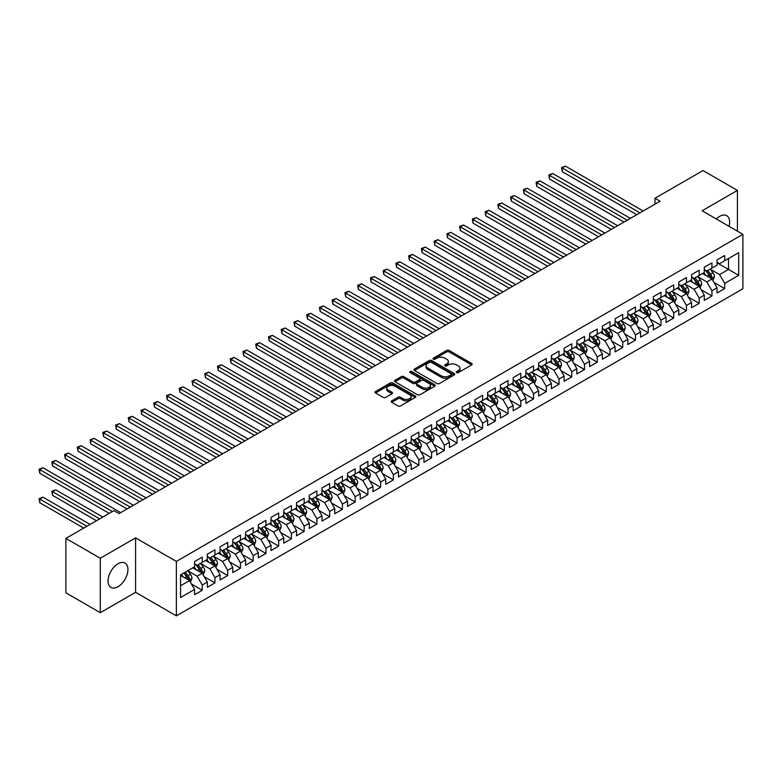 <?xml version="1.0" encoding="UTF-8"?>
<svg xmlns="http://www.w3.org/2000/svg" width="782" height="782" viewBox="0 0 782 782"><rect width="100%" height="100%" fill="white"/><g stroke="black" fill="none" stroke-linecap="round" stroke-linejoin="round"><path stroke-width="1.17" d="M456.61 372.584A1.241 0.714 0 0 0 458.36 372.584L471.654 364.911A1.769 1.017 0 0 0 472.172 364.187A1.769 1.017 0 0 0 471.654 363.464L449.132 350.463A1.769 1.017 0 0 0 446.63 350.463L433.345 358.136A1.241 0.714 0 0 0 432.984 358.645A1.241 0.714 0 0 0 433.345 359.153A1.241 0.714 0 0 0 435.095 359.153L436.815 358.156A5.66 3.265 0 0 1 444.821 358.156L446.698 359.241A5.66 3.265 0 0 1 448.36 361.548A5.66 3.265 0 0 1 446.698 363.865L444.978 364.852A1.241 0.714 0 0 0 444.616 365.36A1.241 0.714 0 0 0 444.978 365.868A1.241 0.714 0 0 0 446.727 365.868L448.448 364.871A5.66 3.265 0 0 1 456.453 364.871L458.33 365.956A5.66 3.265 0 0 1 459.982 368.263A5.66 3.265 0 0 1 458.33 370.58L456.61 371.567A1.241 0.714 0 0 0 456.248 372.076A1.241 0.714 0 0 0 456.61 372.584L456.61 371.567M118.004 586.715A14.056 8.113 120 0 0 127.183 574.33A14.056 8.113 120 0 0 125.032 563.069A14.056 8.113 120 0 0 118.004 563.763A14.056 8.113 120 0 0 108.815 576.148A14.056 8.113 120 0 0 110.976 587.419A14.056 8.113 120 0 0 118.004 586.715M729.059 226.33A14.056 8.113 120 0 0 726.732 215.676A14.056 8.113 120 0 0 719.704 216.37A14.056 8.113 120 0 0 716.341 218.989M391.723 400.873A1.769 1.017 0 0 0 391.205 401.596A1.769 1.017 0 0 0 391.723 402.31L398.038 405.966A1.769 1.017 0 0 0 400.54 405.966L415.301 397.442A1.769 1.017 0 0 0 415.819 396.718A1.769 1.017 0 0 0 415.301 395.995L392.789 382.994A1.769 1.017 0 0 0 390.286 382.994L375.526 391.518A1.769 1.017 0 0 0 375.008 392.241A1.769 1.017 0 0 0 375.526 392.965L383.16 397.364A1.769 1.017 0 0 0 385.663 397.364L391.978 393.717A1.769 1.017 0 0 0 392.496 393.004A1.769 1.017 0 0 0 391.978 392.281L388.195 390.091A4.731 2.727 0 0 1 386.807 388.165A4.731 2.727 0 0 1 389.729 385.634A4.731 2.727 0 0 1 394.881 386.23L409.709 394.783A4.731 2.727 0 0 1 411.088 396.718A4.731 2.727 0 0 1 408.175 399.24A4.731 2.727 0 0 1 403.013 398.654L400.54 397.227A1.769 1.017 0 0 0 398.038 397.227L391.723 400.873L391.723 402.31M100.291 558.25L100.291 612.687L135.589 592.306L135.589 537.869L100.291 558.25L65.884 538.387L113.928 510.646L119.02 513.588L660.076 201.218L654.974 198.276L654.974 204.161M135.589 537.869L176.361 561.408L742.9 234.326L742.9 288.763L176.361 615.854L176.361 561.408M737.416 231.159L737.416 190.407L702.128 210.778L742.9 234.326M737.416 190.407L703.018 170.544L654.974 198.276M436.942 383.503A1.769 1.017 0 0 0 439.445 383.503L454.205 374.979A1.769 1.017 0 0 0 454.723 374.255A1.769 1.017 0 0 0 454.205 373.542L431.684 360.541A1.769 1.017 0 0 0 429.191 360.541L414.431 369.065A1.769 1.017 0 0 0 413.913 369.778A1.769 1.017 0 0 0 414.431 370.502L436.942 383.503M410.609 372.848A1.241 0.714 0 0 1 411.86 373.024L434.733 386.22L419.993 394.734A1.769 1.017 0 0 1 417.49 394.734L394.978 381.733L394.978 380.287A1.769 1.017 0 0 0 394.46 381.01A1.769 1.017 0 0 0 394.978 381.733M394.978 380.287L401.293 376.641A1.769 1.017 0 0 1 403.795 376.641L412.925 381.919A1.769 1.017 0 0 0 415.428 381.919L419.621 379.495A1.769 1.017 0 0 0 420.139 378.771A1.769 1.017 0 0 0 419.621 378.048L410.11 372.564A1.241 0.714 0 0 1 409.748 372.056A1.241 0.714 0 0 1 410.511 371.401A1.241 0.714 0 0 1 411.86 371.548L434.753 384.764A1.769 1.017 0 0 1 435.271 385.487A1.769 1.017 0 0 1 434.753 386.21L434.753 384.764M717.035 262.791L728.501 269.419L728.501 258.529L738.697 252.645L724.679 260.738L724.679 255.509L717.035 259.927L717.035 265.147L711.933 268.089L711.933 262.869L704.289 267.278L704.289 272.507L699.196 275.45L699.196 270.23L691.552 274.638L691.552 279.858L686.449 282.81L686.449 277.581L678.805 281.999L678.805 287.219L673.703 290.161L673.703 284.941L666.059 289.35L666.059 294.579L660.966 297.522L660.966 292.292L653.322 296.71L653.322 301.93L648.219 304.872L648.219 299.653L640.575 304.071L640.575 309.291L635.483 312.233L635.483 307.013L627.838 311.422L627.838 316.651L622.736 319.594L622.736 314.364L615.092 318.782L615.092 324.002L609.999 326.944L609.999 321.725L602.345 326.133L602.345 331.363L597.253 334.305L597.253 329.085L589.608 333.494L589.608 338.714L584.506 341.666L584.506 336.436L576.862 340.854L576.862 346.074L571.769 349.016L571.769 343.797L564.125 348.205L564.125 353.435L559.022 356.377L559.022 351.147L551.378 355.566L551.378 360.785L546.286 363.728L546.286 358.508L538.632 362.926L538.632 368.146L533.539 371.088L533.539 365.868L525.895 370.277L525.895 375.507L520.792 378.449L520.792 373.219L513.148 377.638L513.148 382.857L508.056 385.8L508.056 380.58L500.412 384.988L500.412 390.218L495.309 393.16L495.309 387.94L487.665 392.349L487.665 397.569L482.572 400.511L482.572 395.291L474.918 399.71L474.918 404.929L469.826 407.872L469.826 402.652L462.182 407.06L462.182 412.29L457.079 415.232L457.079 410.003L449.435 414.421L449.435 419.641L444.342 422.583L444.342 417.363L436.698 421.781L436.698 427.001L431.596 429.944L431.596 424.724L423.952 429.132L423.952 434.362L418.859 437.304L418.859 432.075L411.205 436.493L411.205 441.713L406.112 444.655L406.112 439.435L398.468 443.844L398.468 449.073L393.366 452.016L393.366 446.786L385.722 451.204L385.722 456.424L380.629 459.366L380.629 454.147L372.985 458.565L372.985 463.785L367.882 466.727L367.882 461.507L360.238 465.916L360.238 471.145L355.145 474.088L355.145 468.858L347.501 473.276L347.501 478.496L342.399 481.438L342.399 476.218L334.755 480.637L334.755 485.857L329.662 488.799L329.662 483.579L322.008 487.988L322.008 493.217L316.915 496.159L316.915 490.93L309.271 495.348L309.271 500.568L304.169 503.51L304.169 498.29L296.525 502.699L296.525 507.929L291.432 510.871L291.432 505.641L283.788 510.059L283.788 515.279L278.685 518.222L278.685 513.002L271.041 517.42L271.041 522.64L265.948 525.582L265.948 520.362L258.295 524.771L258.295 530.001L253.202 532.943L253.202 527.713L245.558 532.131L245.558 537.351L240.455 540.294L240.455 535.074L232.811 539.492L232.811 544.712L227.718 547.654L227.718 542.434L220.074 546.843L220.074 552.072L214.972 555.015L214.972 549.785L207.328 554.203L207.328 559.423L202.235 562.366L202.235 557.146L194.581 561.554L194.581 566.784L180.564 574.878L180.564 597.536L194.581 589.442L189.488 580.615L180.564 575.464M738.697 252.645L738.697 275.303L724.679 283.397L719.577 274.57L710.339 269.233M713.907 282.4L724.679 288.617L724.679 283.397M724.679 288.617L717.035 293.035L717.035 287.805L711.933 290.748L706.84 281.921L697.603 276.593M701.171 289.76L711.933 295.977L711.933 290.748M711.933 295.977L704.289 300.386L704.289 295.166L699.196 298.108L694.093 289.281L684.856 283.944M688.424 297.111L699.196 303.328L699.196 298.108M699.196 303.328L691.552 307.746L691.552 302.526L686.449 305.469L681.357 296.632L672.119 291.305M675.687 304.472L686.449 310.689L686.449 305.469M686.449 310.689L678.805 315.107L678.805 309.877L673.703 312.82L668.61 303.993L659.373 298.656M662.941 311.832L673.703 318.049L673.703 312.82M673.703 318.049L666.059 322.458L666.059 317.238L660.966 320.18L655.863 311.353L646.626 306.016M650.194 319.183L660.966 325.4L660.966 320.18M660.966 325.4L653.322 329.818L653.322 324.589L648.219 327.541L643.127 318.704L633.889 313.377M637.457 326.544L648.219 332.761L648.219 327.541M648.219 332.761L640.575 337.169L640.575 331.949L635.483 334.892L630.38 326.065L621.143 320.728M624.71 333.904L635.483 340.121L635.483 334.892M635.483 340.121L627.838 344.53L627.838 339.31L622.736 342.252L617.643 333.425L608.406 328.088M611.974 341.255L622.736 347.472L622.736 342.252M622.736 347.472L615.092 351.89L615.092 346.661L609.999 349.603L604.897 340.776L595.659 335.449M599.227 348.616L609.999 354.833L609.999 349.603M609.999 354.833L602.345 359.241L602.345 354.021L597.253 356.963L592.16 348.137L582.913 342.799M586.48 355.966L597.253 362.183L597.253 356.963M597.253 362.183L589.608 366.602L589.608 361.382L584.506 364.324L579.413 355.487L570.176 350.16M573.744 363.327L584.506 369.544L584.506 364.324M584.506 369.544L576.862 373.962L576.862 368.733L571.769 371.675L566.667 362.848L557.429 357.511M560.997 370.688L571.769 376.904L571.769 371.675M571.769 376.904L564.125 381.313L564.125 376.093L559.022 379.035L553.93 370.209L544.692 364.871M548.26 378.038L559.022 384.255L559.022 379.035M559.022 384.255L551.378 388.674L551.378 383.444L546.286 386.386L541.183 377.559L531.946 372.232M535.514 385.399L546.286 391.616L546.286 386.386M546.286 391.616L538.632 396.024L538.632 390.805L533.539 393.747L528.446 384.92L519.199 379.583M522.767 392.76L533.539 398.967L533.539 393.747M533.539 398.967L525.895 403.385L525.895 398.165L520.792 401.107L515.7 392.281L506.462 386.943M510.03 400.11L520.792 406.327L520.792 401.107M520.792 406.327L513.148 410.745L513.148 405.516L508.056 408.458L502.953 399.631L493.716 394.304M497.284 407.471L508.056 413.688L508.056 408.458M508.056 413.688L500.412 418.096L500.412 412.876L495.309 415.819L490.216 406.992L480.979 401.655M484.547 414.822L495.309 421.039L495.309 415.819M495.309 421.039L487.665 425.457L487.665 420.237L482.572 423.179L477.47 414.343L468.232 409.015M471.8 422.182L482.572 428.399L482.572 423.179M482.572 428.399L474.918 432.817L474.918 427.588L469.826 430.53L464.733 421.703L455.486 416.366M459.054 429.543L469.826 435.76L469.826 430.53M469.826 435.76L462.182 440.168L462.182 434.948L457.079 437.891L451.986 429.064L442.749 423.727M446.317 436.894L457.079 443.111L457.079 437.891M457.079 443.111L449.435 447.529L449.435 442.299L444.342 445.241L439.24 436.415L430.002 431.087M433.57 444.254L444.342 450.471L444.342 445.241M444.342 450.471L436.698 454.88L436.698 449.66L431.596 452.602L426.503 443.775L417.265 438.438M420.833 451.605L431.596 457.822L431.596 452.602M431.596 457.822L423.952 462.24L423.952 457.02L418.859 459.963L413.756 451.136L404.519 445.799M408.087 458.966L418.859 465.182L418.859 459.963M418.859 465.182L411.205 469.601L411.205 464.371L406.112 467.313L401.019 458.487L391.782 453.159M395.35 466.326L406.112 472.543L406.112 467.313M406.112 472.543L398.468 476.952L398.468 471.732L393.366 474.674L388.273 465.847L379.035 460.51M382.603 473.677L393.366 479.894L393.366 474.674M393.366 479.894L385.722 484.312L385.722 479.092L380.629 482.035L375.526 473.198L366.289 467.871M369.857 481.038L380.629 487.254L380.629 482.035M380.629 487.254L372.985 491.673L372.985 486.443L367.882 489.385L362.789 480.559L353.552 475.221M357.12 488.398L367.882 494.615L367.882 489.385M367.882 494.615L360.238 499.024L360.238 493.804L355.145 496.746L350.043 487.919L340.805 482.582M344.373 495.749L355.145 501.966L355.145 496.746M355.145 501.966L347.501 506.384L347.501 501.154L342.399 504.097L337.306 495.27L328.069 489.943M331.636 503.109L342.399 509.326L342.399 504.097M342.399 509.326L334.755 513.735L334.755 508.515L329.662 511.457L324.559 502.631L315.322 497.293M318.89 510.46L329.662 516.677L329.662 511.457M329.662 516.677L322.008 521.095L322.008 515.876L316.915 518.818L311.813 509.991L302.575 504.654M306.143 517.821L316.915 524.038L316.915 518.818M316.915 524.038L309.271 528.456L309.271 523.226L304.169 526.169L299.076 517.342L289.839 512.005M293.406 525.181L304.169 531.398L304.169 526.169M304.169 531.398L296.525 535.807L296.525 530.587L291.432 533.529L286.329 524.702L277.092 519.365M280.66 532.532L291.432 538.749L291.432 533.529M291.432 538.749L283.788 543.167L283.788 537.948L278.685 540.89L273.592 532.053L264.355 526.726M267.923 539.893L278.685 546.11L278.685 540.89M278.685 546.11L271.041 550.518L271.041 545.298L265.948 548.241L260.846 539.414L251.608 534.077M255.176 547.253L265.948 553.47L265.948 548.241M265.948 553.47L258.295 557.879L258.295 552.659L253.202 555.601L248.109 546.774L238.862 541.437M242.43 554.604L253.202 560.821L253.202 555.601M253.202 560.821L245.558 565.239L245.558 560.01L240.455 562.952L235.362 554.125L226.125 548.798M229.693 561.965L240.455 568.182L240.455 562.952M240.455 568.182L232.811 572.59L232.811 567.37L227.718 570.313L222.616 561.486L213.378 556.149M216.946 569.316L227.718 575.532L227.718 570.313M227.718 575.532L220.074 579.951L220.074 574.731L214.972 577.673L209.879 568.846L200.642 563.509M204.21 576.676L214.972 582.893L214.972 577.673M214.972 582.893L207.328 587.311L207.328 582.082L202.235 585.024L197.132 576.197L187.895 570.86M191.463 584.037L202.235 590.254L202.235 585.024M202.235 590.254L194.581 594.662L194.581 589.442M194.581 563.842L197.132 565.308L202.235 562.366M180.564 585.767L189.488 580.615M207.328 556.481L209.879 557.957L214.972 555.015M197.132 576.197L202.235 573.255L192.802 567.81M207.328 582.082L202.235 573.255M220.074 549.12L222.616 550.596L227.718 547.654M209.879 568.846L214.972 565.894L205.539 560.459M220.074 574.731L214.972 565.894M232.811 541.77L235.362 543.236L240.455 540.294M222.616 561.486L227.718 558.543L218.286 553.099M232.811 567.37L227.718 558.543M245.558 534.409L248.109 535.885L253.202 532.943M235.362 554.125L240.455 551.183L231.032 545.738M245.558 560.01L240.455 551.183M258.295 527.058L260.846 528.524L265.948 525.582M248.109 546.774L253.202 543.832L243.769 538.387M258.295 552.659L253.202 543.832M271.041 519.698L273.592 521.174L278.685 518.222M260.846 539.414L265.948 536.472L256.516 531.027M271.041 545.298L265.948 536.472M283.788 512.337L286.329 513.813L291.432 510.871M273.592 532.053L278.685 529.111L269.252 523.666M283.788 537.948L278.685 529.111M296.525 504.986L299.076 506.453L304.169 503.51M286.329 524.702L291.432 521.76L281.999 516.316M296.525 530.587L291.432 521.76M309.271 497.626L311.813 499.102L316.915 496.159M299.076 517.342L304.169 514.4L294.746 508.955M309.271 523.226L304.169 514.4M322.008 490.265L324.559 491.741L329.662 488.799M311.813 509.991L316.915 507.039L307.482 501.604M322.008 515.876L316.915 507.039M334.755 482.914L337.306 484.381L342.399 481.438M324.559 502.631L329.662 499.688L320.229 494.244M334.755 508.515L329.662 499.688M347.501 475.554L350.043 477.03L355.145 474.088M337.306 495.27L342.399 492.328L332.966 486.883M347.501 501.154L342.399 492.328M360.238 468.203L362.789 469.669L367.882 466.727M350.043 487.919L355.145 484.977L345.712 479.532M360.238 493.804L355.145 484.977M372.985 460.842L375.526 462.318L380.629 459.366M362.789 480.559L367.882 477.616L358.459 472.172M372.985 486.443L367.882 477.616M385.722 453.482L388.273 454.958L393.366 452.016M375.526 473.198L380.629 470.256L371.196 464.811M385.722 479.092L380.629 470.256M398.468 446.131L401.019 447.597L406.112 444.655M388.273 465.847L393.366 462.905L383.942 457.46M398.468 471.732L393.366 462.905M411.205 438.77L413.756 440.246L418.859 437.304M401.019 458.487L406.112 455.544L396.679 450.1M411.205 464.371L406.112 455.544M423.952 431.42L426.503 432.886L431.596 429.944M413.756 451.136L418.859 448.194L409.426 442.749M423.952 457.02L418.859 448.194M436.698 424.059L439.24 425.525L444.342 422.583M426.503 443.775L431.596 440.833L422.172 435.388M436.698 449.66L431.596 440.833M449.435 416.698L451.986 418.175L457.079 415.232M439.24 436.415L444.342 433.472L434.909 428.028M449.435 442.299L444.342 433.472M462.182 409.348L464.733 410.814L469.826 407.872M451.986 429.064L457.079 426.122L447.656 420.677M462.182 434.948L457.079 426.122M474.918 401.987L477.47 403.463L482.572 400.511M464.733 421.703L469.826 418.761L460.393 413.316M474.918 427.588L469.826 418.761M487.665 394.627L490.216 396.103L495.309 393.16M477.47 414.343L482.572 411.4L473.139 405.956M487.665 420.237L482.572 411.4M500.412 387.276L502.953 388.742L508.056 385.8M490.216 406.992L495.309 404.05L485.886 398.605M500.412 412.876L495.309 404.05M513.148 379.915L515.7 381.391L520.792 378.449M502.953 399.631L508.056 396.689L498.623 391.244M513.148 405.516L508.056 396.689M525.895 372.564L528.446 374.031L533.539 371.088M515.7 392.281L520.792 389.338L511.369 383.894M525.895 398.165L520.792 389.338M538.632 365.204L541.183 366.67L546.286 363.728M528.446 384.92L533.539 381.978L524.106 376.533M538.632 390.805L533.539 381.978M551.378 357.843L553.93 359.319L559.022 356.377M541.183 377.559L546.286 374.617L536.853 369.172M551.378 383.444L546.286 374.617M564.125 350.492L566.667 351.959L571.769 349.016M553.93 370.209L559.022 367.266L549.59 361.822M564.125 376.093L559.022 367.266M576.862 343.132L579.413 344.608L584.506 341.666M566.667 362.848L571.769 359.906L562.336 354.461M576.862 368.733L571.769 359.906M589.608 335.771L592.16 337.247L597.253 334.305M579.413 355.487L584.506 352.545L575.083 347.1M589.608 361.382L584.506 352.545M602.345 328.42L604.897 329.887L609.999 326.944M592.16 348.137L597.253 345.194L587.82 339.75M602.345 354.021L597.253 345.194M615.092 321.06L617.643 322.536L622.736 319.594M604.897 340.776L609.999 337.834L600.566 332.389M615.092 346.661L609.999 337.834M627.838 313.709L630.38 315.175L635.483 312.233M617.643 333.425L622.736 330.483L613.303 325.038M627.838 339.31L622.736 330.483M640.575 306.349L643.127 307.815L648.219 304.872M630.38 326.065L635.483 323.122L626.05 317.678M640.575 331.949L635.483 323.122M653.322 298.988L655.863 300.464L660.966 297.522M643.127 318.704L648.219 315.762L638.796 310.317M653.322 324.589L648.219 315.762M666.059 291.637L668.61 293.103L673.703 290.161M655.863 311.353L660.966 308.411L651.533 302.966M666.059 317.238L660.966 308.411M678.805 284.277L681.357 285.753L686.449 282.81M668.61 303.993L673.703 301.05L664.28 295.606M678.805 309.877L673.703 301.05M691.552 276.916L694.093 278.392L699.196 275.45M681.357 296.632L686.449 293.69L677.017 288.245M691.552 302.526L686.449 293.69M704.289 269.565L706.84 271.031L711.933 268.089M694.093 289.281L699.196 286.339L689.763 280.894M704.289 295.166L699.196 286.339M717.035 262.205L719.577 263.681L724.679 260.738M706.84 281.921L711.933 278.978L702.51 273.534M717.035 287.805L711.933 278.978M65.884 538.387L65.884 592.824L100.291 612.687M135.589 592.306L176.361 615.854M719.577 274.57L728.501 269.419L738.697 275.303M457.108 372.76L458.33 372.046A5.66 3.265 0 0 0 459.982 369.739L459.982 368.263M448.36 361.548L448.36 363.024A5.66 3.265 0 0 1 446.698 365.331L445.476 366.044M471.654 363.464L471.654 364.911L449.132 351.939A1.769 1.017 0 0 0 446.63 351.939L433.844 359.319M454.176 374.998L431.684 362.007A1.769 1.017 0 0 0 429.191 362.007L414.45 370.521M451.077 374.764A1.241 0.714 0 0 0 451.439 374.255A1.241 0.714 0 0 0 451.077 373.757L431.312 362.349A1.241 0.714 0 0 0 429.562 362.349L427.744 363.395A5.66 3.265 0 0 0 426.092 365.702A5.66 3.265 0 0 0 427.744 368.009L441.253 375.81A5.66 3.265 0 0 0 449.259 375.81L451.077 374.764L451.077 376.24A1.241 0.714 0 0 0 451.439 375.731L451.439 374.255M426.092 365.702L426.092 367.178A5.66 3.265 0 0 0 427.744 369.485L427.744 368.009M451.077 376.24L449.259 377.286A5.66 3.265 0 0 1 441.253 377.286L427.744 369.485M394.998 381.743L401.293 378.117L401.293 376.641M420.139 378.771L420.139 380.248A1.769 1.017 0 0 1 419.621 380.971L415.428 383.385A1.769 1.017 0 0 1 412.925 383.385L403.795 378.117A1.769 1.017 0 0 0 401.293 378.117M422.397 387.383A4.731 2.727 0 0 0 427.558 387.98A4.731 2.727 0 0 0 430.481 385.458A4.731 2.727 0 0 0 429.093 383.522L423.873 380.502A1.769 1.017 0 0 0 421.371 380.502L417.177 382.926A1.769 1.017 0 0 0 416.659 383.649A1.769 1.017 0 0 0 417.177 384.373L422.397 387.383L422.397 388.859A4.731 2.727 0 0 0 427.558 389.446A4.731 2.727 0 0 0 430.481 386.924L430.481 385.458M416.659 383.649L416.659 385.115A1.769 1.017 0 0 0 417.177 385.839L417.177 384.373M422.397 388.859L417.177 385.839M411.088 396.718L411.088 398.185A4.731 2.727 0 0 1 408.175 400.716A4.731 2.727 0 0 1 403.013 400.12L400.54 398.693A1.769 1.017 0 0 0 398.038 398.693L391.753 402.329M386.807 388.165L386.807 389.632A4.731 2.727 0 0 0 388.195 391.567L388.195 390.091M391.948 393.737L388.195 391.567M415.301 395.995L415.301 397.442L392.789 384.47A1.769 1.017 0 0 0 390.286 384.47L375.555 392.975M712.881 280.611L714.455 276.76A4.78 2.757 -120 0 0 712.93 272.693L710.222 269.076M705.911 275.508L703.859 272.762M562.248 201.091L611.27 229.4M705.423 270.22L708.981 274.971A4.78 2.757 60 0 1 710.349 277.845L711.884 276.965A4.78 2.757 -120 0 0 710.515 274.091L707.808 270.474M706.263 270.699L709.606 275.166A2.434 1.408 60 0 1 710.046 275.899L711.884 276.965M639.94 212.841L562.248 167.983L565.435 166.146L643.127 211.003M636.753 214.679L562.248 171.669L562.248 167.983L561.544 167.583L565.435 166.146M562.248 171.669L561.544 167.583M700.134 287.972L701.718 284.12A4.78 2.757 -120 0 0 700.193 280.044L697.485 276.437M693.175 282.859L691.112 280.112M549.502 208.452L598.523 236.75L524.018 193.74L524.018 190.055L527.205 188.218L604.897 233.075M692.676 277.571L696.244 282.331A4.78 2.757 60 0 1 697.612 285.205L699.137 284.316A4.78 2.757 -120 0 0 697.769 281.442L695.061 277.835M693.517 278.06L696.86 282.517A2.434 1.408 60 0 1 697.3 283.26L699.137 284.316M687.398 295.332L688.971 291.471A4.78 2.757 -120 0 0 687.446 287.405L684.739 283.788M680.428 290.22L678.375 287.473M536.765 215.803L585.786 244.111L511.281 201.091L511.281 197.416L514.468 195.578L592.15 240.426M679.939 284.931L683.497 289.682A4.78 2.757 60 0 1 684.866 292.556L686.391 291.676A4.78 2.757 -120 0 0 685.032 288.802L682.324 285.186M680.78 285.41L684.123 289.878A2.434 1.408 60 0 1 684.563 290.621L686.391 291.676M627.193 220.201L549.502 175.344L552.688 173.506L630.38 218.364M624.007 222.039L549.502 179.019L549.502 175.344L548.808 174.943L552.688 173.506M549.502 179.019L548.808 174.943M614.457 227.552L536.765 182.705L539.951 180.857L617.643 225.715M611.27 229.39L536.765 186.38L536.765 182.705L536.061 182.294L539.951 180.857M536.765 186.38L536.061 182.294M674.651 302.683L676.235 298.832A4.78 2.757 -120 0 0 674.71 294.765L672.002 291.148M667.681 297.571L665.629 294.824M524.018 223.163L573.04 251.462L498.535 208.452L498.535 204.767L501.721 202.929L579.413 247.786M667.193 292.282L670.761 297.043A4.78 2.757 60 0 1 672.119 299.917L673.654 299.037A4.78 2.757 -120 0 0 672.285 296.163L669.578 292.546M668.033 292.771L671.376 297.238A2.434 1.408 60 0 1 671.816 297.971L673.654 299.037M661.904 310.043L663.488 306.182A4.78 2.757 -120 0 0 661.963 302.116L659.255 298.509M654.945 304.931L652.882 302.184M511.281 230.524L560.293 258.822L485.788 215.803L485.788 212.127L488.975 210.29L566.667 255.147M654.446 299.643L658.014 304.403A4.78 2.757 60 0 1 659.382 307.277L660.907 306.388A4.78 2.757 -120 0 0 659.539 303.514L656.831 299.907M655.287 300.132L658.63 304.589A2.434 1.408 60 0 1 659.079 305.332L660.907 306.388M601.71 234.913L523.324 189.655L527.205 188.218M524.018 193.74L523.324 189.655M588.973 242.273L510.578 197.005L514.468 195.578M511.281 201.091L510.578 197.005M649.168 317.394L650.741 313.543A4.78 2.757 -120 0 0 649.216 309.477L646.519 305.86M642.198 312.292L640.145 309.545M498.535 237.875L547.556 266.183L473.051 223.163L473.051 219.488L476.238 217.65L553.93 262.498M641.709 307.003L645.267 311.754A4.78 2.757 60 0 1 646.636 314.628L648.17 313.748A4.78 2.757 -120 0 0 646.802 310.874L644.094 307.258M642.55 307.482L645.893 311.95A2.434 1.408 60 0 1 646.333 312.692L648.17 313.748M576.226 249.624L497.831 204.366L501.721 202.929M498.535 208.452L497.831 204.366M636.421 324.755L638.004 320.903A4.78 2.757 -120 0 0 636.48 316.837L633.772 313.22M629.461 319.642L627.399 316.896M485.788 245.235L534.81 273.534L460.305 230.524L460.305 226.839L463.491 225.001L541.183 269.858M628.963 314.354L632.53 319.115A4.78 2.757 60 0 1 633.899 321.988L635.424 321.099A4.78 2.757 -120 0 0 634.055 318.235L631.348 314.618M629.803 314.843L633.146 319.31A2.434 1.408 60 0 1 633.586 320.043L635.424 321.099M563.48 256.985L485.094 211.727L488.975 210.29M485.788 215.803L485.094 211.727M623.684 332.115L625.258 328.254A4.78 2.757 -120 0 0 623.733 324.188L621.025 320.581M616.715 327.003L614.662 324.256M473.051 252.596L522.073 280.894L447.568 237.875L447.568 234.199L450.755 232.362L528.446 277.219M616.226 321.715L619.784 326.475A4.78 2.757 60 0 1 621.152 329.339L622.677 328.46A4.78 2.757 -120 0 0 621.319 325.586L618.611 321.979M617.066 322.204L620.409 326.661A2.434 1.408 60 0 1 620.849 327.404L622.677 328.46M610.938 339.466L612.521 335.615A4.78 2.757 -120 0 0 610.996 331.548L608.288 327.932M603.968 334.354L601.915 331.607M460.305 259.947L509.326 288.245L434.821 245.235L434.821 241.56L438.008 239.712L515.7 284.57M603.479 329.075L607.047 333.826A4.78 2.757 60 0 1 608.406 336.7L609.94 335.82A4.78 2.757 -120 0 0 608.572 332.946L605.864 329.33M604.32 329.554L607.663 334.022A2.434 1.408 60 0 1 608.103 334.755L609.94 335.82M598.191 346.827L599.774 342.966A4.78 2.757 -120 0 0 598.25 338.899L595.542 335.292M591.231 341.714L589.169 338.968M447.568 267.307L496.59 295.606L422.075 252.596L422.075 248.911L425.261 247.073L502.953 291.93M590.733 336.426L594.3 341.187A4.78 2.757 60 0 1 595.669 344.06L597.194 343.171A4.78 2.757 -120 0 0 595.825 340.297L593.118 336.69M591.573 336.915L594.916 341.372A2.434 1.408 60 0 1 595.366 342.115L597.194 343.171M585.454 354.187L587.028 350.326A4.78 2.757 -120 0 0 585.513 346.26L582.805 342.643M578.485 349.075L576.432 346.328M434.821 274.658L483.843 302.966L409.338 259.947L409.338 256.271L412.525 254.433L490.216 299.281M577.996 343.787L581.554 348.537A4.78 2.757 60 0 1 582.922 351.411L584.457 350.532A4.78 2.757 -120 0 0 583.089 347.658L580.381 344.041M578.836 344.266L582.179 348.733A2.434 1.408 60 0 1 582.619 349.476L584.457 350.532M572.707 361.538L574.291 357.687A4.78 2.757 -120 0 0 572.766 353.62L570.058 350.004M565.748 356.426L563.685 353.679M422.075 282.019L471.096 310.317L396.591 267.307L396.591 263.622L399.778 261.784L477.47 306.642M565.249 351.138L568.817 355.898A4.78 2.757 60 0 1 570.186 358.772L571.71 357.892A4.78 2.757 -120 0 0 570.342 355.018L567.634 351.401M566.09 351.626L569.433 356.093A2.434 1.408 60 0 1 569.873 356.827L571.71 357.892M559.971 368.899L561.544 365.038A4.78 2.757 -120 0 0 560.02 360.971L557.312 357.364M553.001 363.786L550.948 361.04M409.338 289.379L458.36 317.678L383.854 274.658L383.854 270.983L387.041 269.145L464.733 314.002M552.512 358.498L556.07 363.259A4.78 2.757 60 0 1 557.439 366.123L558.964 365.243A4.78 2.757 -120 0 0 557.605 362.369L554.897 358.762M553.353 358.987L556.696 363.444A2.434 1.408 60 0 1 557.136 364.187L558.964 365.243M547.224 376.25L548.808 372.398A4.78 2.757 -120 0 0 547.283 368.332L544.575 364.715M540.264 371.147L538.202 368.4M396.591 296.73L445.613 325.038L371.108 282.019L371.108 278.343L374.295 276.505L451.986 321.353M539.766 365.859L543.334 370.609A4.78 2.757 60 0 1 544.692 373.483L546.227 372.603A4.78 2.757 -120 0 0 544.859 369.73L542.151 366.113M540.606 366.338L543.949 370.805A2.434 1.408 60 0 1 544.389 371.548L546.227 372.603M534.477 383.61L536.061 379.759A4.78 2.757 -120 0 0 534.536 375.692L531.828 372.076M527.518 378.498L525.455 375.751M383.854 304.09L432.876 332.389L358.371 289.379L358.371 285.694L361.548 283.856L439.24 328.714M527.029 373.21L530.587 377.97A4.78 2.757 60 0 1 531.956 380.844L533.48 379.954A4.78 2.757 -120 0 0 532.112 377.09L529.414 373.473M527.86 373.698L531.203 378.165A2.434 1.408 60 0 1 531.652 378.899L533.48 379.954M521.741 390.971L523.314 387.11A4.78 2.757 -120 0 0 521.799 383.043L519.092 379.436M514.771 385.858L512.718 383.112M371.108 311.451L420.13 339.75L345.624 296.73L345.624 293.055L348.811 291.217L426.503 336.074M514.282 380.57L517.84 385.331A4.78 2.757 60 0 1 519.209 388.195L520.744 387.315A4.78 2.757 -120 0 0 519.375 384.441L516.667 380.834M515.123 381.059L518.466 385.516A2.434 1.408 60 0 1 518.906 386.259L520.744 387.315M508.994 398.321L510.578 394.47A4.78 2.757 -120 0 0 509.053 390.404L506.345 386.787M502.034 393.209L499.972 390.462M358.371 318.802L407.383 347.1L332.878 304.09L332.878 300.415L336.065 298.568L413.756 343.425M501.536 387.931L505.104 392.681A4.78 2.757 60 0 1 506.472 395.555L507.997 394.675A4.78 2.757 -120 0 0 506.628 391.802L503.921 388.185M502.376 388.41L505.719 392.877A2.434 1.408 60 0 1 506.169 393.61L507.997 394.675M496.257 405.682L497.831 401.821A4.78 2.757 -120 0 0 496.306 397.755L493.598 394.148M489.288 400.57L487.235 397.823M345.624 326.162L394.646 354.461L320.141 311.441L320.141 307.766L323.328 305.928L401.019 350.786M488.799 395.281L492.357 400.042A4.78 2.757 60 0 1 493.725 402.916L495.26 402.026A4.78 2.757 -120 0 0 493.892 399.152L491.184 395.545M489.64 395.77L492.983 400.228A2.434 1.408 60 0 1 493.422 400.971L495.26 402.026M483.511 413.033L485.094 409.182A4.78 2.757 -120 0 0 483.569 405.115L480.862 401.498M476.551 407.93L474.488 405.184M332.878 333.513L381.899 361.822L307.394 318.802L307.394 315.126L310.581 313.289L388.273 358.136M476.052 402.642L479.62 407.393A4.78 2.757 60 0 1 480.979 410.267L482.514 409.387A4.78 2.757 -120 0 0 481.145 406.513L478.437 402.896M476.893 403.121L480.236 407.588A2.434 1.408 60 0 1 480.676 408.331L482.514 409.387M470.764 420.393L472.348 416.542A4.78 2.757 -120 0 0 470.823 412.476L468.115 408.859M463.804 415.281L461.742 412.534M320.141 340.874L369.163 369.172L294.658 326.162L294.658 322.477L297.834 320.64L375.526 365.497M463.315 409.993L466.874 414.753A4.78 2.757 60 0 1 468.242 417.627L469.767 416.747A4.78 2.757 -120 0 0 468.398 413.873L465.701 410.257M464.146 410.482L467.499 414.949A2.434 1.408 60 0 1 467.939 415.682L469.767 416.747M458.027 427.754L459.601 423.893A4.78 2.757 -120 0 0 458.086 419.826L455.378 416.22M451.058 422.642L449.005 419.895M307.394 348.234L356.416 376.533L281.911 333.513L281.911 329.838L285.098 328L362.789 372.858M450.569 417.353L454.127 422.114A4.78 2.757 60 0 1 455.495 424.978L457.03 424.098A4.78 2.757 -120 0 0 455.662 421.224L452.954 417.617M451.41 417.842L454.753 422.3A2.434 1.408 60 0 1 455.192 423.042L457.03 424.098M445.281 435.105L446.864 431.253A4.78 2.757 -120 0 0 445.339 427.187L442.632 423.57M438.321 430.002L436.258 427.255M294.658 355.585L343.669 383.894L269.164 340.874L269.164 337.198L272.351 335.361L350.043 380.208M437.822 424.714L441.39 429.465A4.78 2.757 60 0 1 442.759 432.338L444.284 431.459A4.78 2.757 -120 0 0 442.915 428.585L440.207 424.968M438.663 425.193L442.006 429.66A2.434 1.408 60 0 1 442.456 430.393L444.284 431.459M432.544 442.465L434.118 438.614A4.78 2.757 -120 0 0 432.593 434.548L429.885 430.931M425.574 437.353L423.521 434.606M281.911 362.946L330.933 391.244L256.428 348.234L256.428 344.549L259.614 342.712L337.306 387.569M425.085 432.065L428.644 436.825A4.78 2.757 60 0 1 430.012 439.699L431.547 438.81A4.78 2.757 -120 0 0 430.178 435.945L427.471 432.329M425.926 432.554L429.269 437.021A2.434 1.408 60 0 1 429.709 437.754L431.547 438.81M419.797 449.826L421.381 445.965A4.78 2.757 -120 0 0 419.856 441.898L417.148 438.291M412.837 444.714L410.775 441.967M269.164 370.306L318.186 398.605L243.681 355.585L243.681 351.91L246.868 350.072L324.559 394.92M412.339 439.425L415.907 444.176A4.78 2.757 60 0 1 417.275 447.05L418.8 446.17A4.78 2.757 -120 0 0 417.432 443.296L414.724 439.689M413.179 439.914L416.523 444.372A2.434 1.408 60 0 1 416.962 445.114L418.8 446.17M407.06 457.177L408.634 453.325A4.78 2.757 -120 0 0 407.109 449.259L404.402 445.642M400.091 452.064L398.028 449.318M256.428 377.657L305.449 405.956L230.944 362.946L230.944 359.27L234.121 357.423L311.813 402.28M399.602 446.786L403.16 451.537A4.78 2.757 60 0 1 404.529 454.41L406.053 453.531A4.78 2.757 -120 0 0 404.695 450.657L401.987 447.04M400.443 447.265L403.786 451.732A2.434 1.408 60 0 1 404.226 452.465L406.053 453.531M394.314 464.537L395.897 460.676A4.78 2.757 -120 0 0 394.372 456.61L391.665 453.003M387.344 459.425L385.291 456.678M243.681 385.018L292.703 413.316L218.198 370.297L218.198 366.621L221.384 364.783L299.076 409.641M386.855 454.137L390.423 458.897A4.78 2.757 60 0 1 391.782 461.771L393.317 460.881A4.78 2.757 -120 0 0 391.948 458.008L389.24 454.401M387.696 454.625L391.039 459.083A2.434 1.408 60 0 1 391.479 459.826L393.317 460.881M381.567 471.888L383.151 468.037A4.78 2.757 -120 0 0 381.626 463.97L378.918 460.354M374.607 466.786L372.545 464.039M230.944 392.368L279.956 420.677L205.451 377.657L205.451 373.982L208.638 372.144L286.329 416.992M374.109 461.497L377.677 466.248A4.78 2.757 60 0 1 379.045 469.122L380.57 468.242A4.78 2.757 -120 0 0 379.202 465.368L376.494 461.751M374.949 461.976L378.293 466.443A2.434 1.408 60 0 1 378.742 467.186L380.57 468.242M368.83 479.249L370.404 475.397A4.78 2.757 -120 0 0 368.879 471.331L366.181 467.714M361.861 474.136L359.808 471.39M218.198 399.729L267.219 428.028L192.714 385.018L192.714 381.333L195.901 379.495L273.592 424.352M361.372 468.848L364.93 473.609A4.78 2.757 60 0 1 366.299 476.482L367.833 475.603A4.78 2.757 -120 0 0 366.465 472.729L363.757 469.112M362.213 469.337L365.556 473.804A2.434 1.408 60 0 1 365.996 474.537L367.833 475.603M550.743 264.336L472.348 219.077L476.238 217.65M473.051 223.163L472.348 219.077M537.996 271.696L459.611 226.438L463.491 225.001M460.305 230.524L459.611 226.438M525.26 279.057L446.864 233.798L450.755 232.362M447.568 237.875L446.864 233.798M512.513 286.408L434.118 241.149L438.008 239.712M434.821 245.235L434.118 241.149M499.766 293.768L421.381 248.51L425.261 247.073M422.075 252.596L421.381 248.51M487.03 301.129L408.634 255.861L412.525 254.433M409.338 259.947L408.634 255.861M474.283 308.479L395.897 263.221L399.778 261.784M396.591 267.307L395.897 263.221M461.546 315.84L383.151 270.582L387.041 269.145M383.854 274.658L383.151 270.582M448.8 323.191L370.404 277.933L374.295 276.505M371.108 282.019L370.404 277.933M436.053 330.551L357.667 285.293L361.548 283.856M358.371 289.379L357.667 285.293M423.316 337.912L344.921 292.654L348.811 291.217M345.624 296.73L344.921 292.654M410.57 345.263L332.184 300.005L336.065 298.568M332.878 304.09L332.184 300.005M397.833 352.623L319.437 307.365L323.328 305.928M320.141 311.441L319.437 307.365M385.086 359.984L306.691 314.716L310.581 313.289M307.394 318.802L306.691 314.716M372.349 367.335L293.954 322.076L297.834 320.64M294.658 326.162L293.954 322.076M359.603 374.695L281.207 329.437L285.098 328M281.911 333.513L281.207 329.437M346.856 382.046L268.47 336.788L272.351 335.361M269.164 340.874L268.47 336.788M334.119 389.407L255.724 344.148L259.614 342.712M256.428 348.234L255.724 344.148M321.373 396.767L242.977 351.509L246.868 350.072M243.681 355.585L242.977 351.509M308.636 404.118L230.24 358.86L234.121 357.423M230.944 362.946L230.24 358.86M295.889 411.479L217.494 366.22L221.384 364.783M218.198 370.297L217.494 366.22M356.084 486.609L357.667 482.748A4.78 2.757 -120 0 0 356.142 478.682L353.435 475.075M349.124 481.497L347.061 478.75M205.451 407.09L254.473 435.388L179.968 392.368L179.968 388.693L183.154 386.855L260.846 431.713M348.625 476.209L352.193 480.969A4.78 2.757 60 0 1 353.562 483.833L355.087 482.953A4.78 2.757 -120 0 0 353.718 480.08L351.01 476.473M349.466 476.697L352.809 481.155A2.434 1.408 60 0 1 353.249 481.898L355.087 482.953M283.143 418.839L204.757 373.571L208.638 372.144M205.451 377.657L204.757 373.571M343.347 493.96L344.921 490.109A4.78 2.757 -120 0 0 343.396 486.042L340.688 482.426M336.377 488.858L334.325 486.111M192.714 414.44L241.736 442.749L167.231 399.729L167.231 396.054L170.417 394.206L248.109 439.064M335.889 483.569L339.447 488.32A4.78 2.757 60 0 1 340.815 491.194L342.34 490.314A4.78 2.757 -120 0 0 340.981 487.44L338.274 483.823M336.729 484.048L340.072 488.515A2.434 1.408 60 0 1 340.512 489.249L342.34 490.314M270.406 426.19L192.01 380.932L195.901 379.495M192.714 385.018L192.01 380.932M330.6 501.321L332.184 497.469A4.78 2.757 -120 0 0 330.659 493.403L327.951 489.786M323.631 496.208L321.578 493.462M179.968 421.801L228.989 450.1L154.484 407.09L154.484 403.404L157.671 401.567L235.362 446.424M323.142 490.92L326.71 495.68A4.78 2.757 60 0 1 328.069 498.554L329.603 497.665A4.78 2.757 -120 0 0 328.235 494.801L325.527 491.184M323.983 491.409L327.326 495.866A2.434 1.408 60 0 1 327.766 496.609L329.603 497.665M257.659 433.551L179.274 388.292L183.154 386.855M179.968 392.368L179.274 388.292M317.854 508.681L319.437 504.82A4.78 2.757 -120 0 0 317.912 500.754L315.205 497.137M310.894 503.569L308.831 500.822M167.231 429.152L216.243 457.46M310.395 498.281L313.963 503.031A4.78 2.757 60 0 1 315.332 505.905L316.857 505.025A4.78 2.757 -120 0 0 315.488 502.152L312.78 498.535M311.236 498.769L314.579 503.227A2.434 1.408 60 0 1 315.029 503.97L316.857 505.025M244.922 440.901L166.527 395.643L170.417 394.206M167.231 399.729L166.527 395.643M305.117 516.032L306.691 512.181A4.78 2.757 -120 0 0 305.166 508.114L302.468 504.498M298.147 510.92L296.095 508.173M154.484 436.512L203.506 464.811L129.001 421.801L129.001 418.126L132.187 416.278L209.879 461.136M297.659 505.641L301.217 510.392A4.78 2.757 60 0 1 302.585 513.266L304.12 512.386A4.78 2.757 -120 0 0 302.751 509.512L300.044 505.895M298.499 506.12L301.842 510.587A2.434 1.408 60 0 1 302.282 511.32L304.12 512.386M232.176 448.262L153.78 403.004L157.671 401.567M154.484 407.09L153.78 403.004M292.37 523.393L293.954 519.531A4.78 2.757 -120 0 0 292.429 515.465L289.721 511.858M285.41 518.28L283.348 515.534M141.738 443.873L190.759 472.172L116.254 429.152L116.254 425.476L119.441 423.639L197.132 468.496M284.912 512.992L288.48 517.752A4.78 2.757 60 0 1 289.848 520.626L291.373 519.737A4.78 2.757 -120 0 0 290.005 516.863L287.297 513.256M285.753 513.481L289.096 517.938A2.434 1.408 60 0 1 289.536 518.681L291.373 519.737M219.429 455.623L141.738 410.765L144.924 408.927L222.616 453.775M216.252 457.46L141.738 414.44L141.738 410.765L141.043 410.355L144.924 408.927M141.738 414.44L141.043 410.355M279.633 530.743L281.207 526.892A4.78 2.757 -120 0 0 279.682 522.826L276.975 519.209M272.664 525.641L270.611 522.894M129.001 451.224L178.022 479.532L103.517 436.512L103.517 432.837L106.704 430.999L184.396 475.847M272.175 520.353L275.733 525.103A4.78 2.757 60 0 1 277.102 527.977L278.627 527.097A4.78 2.757 -120 0 0 277.268 524.223L274.56 520.607M273.016 520.832L276.359 525.299A2.434 1.408 60 0 1 276.799 526.042L278.627 527.097M206.692 462.973L128.297 417.715L132.187 416.278M129.001 421.801L128.297 417.715M266.887 538.104L268.47 534.253A4.78 2.757 -120 0 0 266.945 530.186L264.238 526.569M259.917 532.992L257.865 530.245M116.254 458.584L165.276 486.883L90.771 443.873L90.771 440.188L93.957 438.35L171.649 483.208M259.428 527.703L262.996 532.464A4.78 2.757 60 0 1 264.355 535.338L265.89 534.448A4.78 2.757 -120 0 0 264.521 531.584L261.814 527.967M260.269 528.192L263.612 532.659A2.434 1.408 60 0 1 264.052 533.392L265.89 534.448M193.946 470.334L115.56 425.076L119.441 423.639M116.254 429.152L115.56 425.076M254.14 545.465L255.724 541.603A4.78 2.757 -120 0 0 254.199 537.537L251.491 533.93M247.18 540.352L245.118 537.605M103.517 465.945L152.539 494.244L78.024 451.224L78.024 447.548L81.211 445.711L158.902 490.568M246.692 535.064L250.25 539.824A4.78 2.757 60 0 1 251.618 542.688L253.143 541.809A4.78 2.757 -120 0 0 251.775 538.935L249.067 535.328M247.523 535.553L250.866 540.01A2.434 1.408 60 0 1 251.315 540.753L253.143 541.809M181.209 477.685L102.813 432.426L106.704 430.999M103.517 436.512L102.813 432.426M241.403 552.815L242.977 548.964A4.78 2.757 -120 0 0 241.462 544.898L238.754 541.281M234.434 547.713L232.381 544.966M90.771 473.296L139.792 501.604L65.287 458.584L65.287 454.909L68.474 453.061L146.166 497.919M233.945 542.425L237.503 547.175A4.78 2.757 60 0 1 238.872 550.049L240.406 549.169A4.78 2.757 -120 0 0 239.038 546.295L236.33 542.679M234.786 542.904L238.129 547.371A2.434 1.408 60 0 1 238.569 548.104L240.406 549.169M168.462 485.045L90.067 439.787L93.957 438.35M90.771 443.873L90.067 439.787M228.657 560.176L230.24 556.325A4.78 2.757 -120 0 0 228.715 552.258L226.008 548.641M221.697 555.064L219.634 552.317M78.024 480.656L127.046 508.955L52.541 465.945L52.541 462.26L55.727 460.422L133.419 505.28M221.198 549.775L224.766 554.536A4.78 2.757 60 0 1 226.135 557.41L227.66 556.52A4.78 2.757 -120 0 0 226.291 553.656L223.584 550.039M222.039 550.264L225.382 554.721A2.434 1.408 60 0 1 225.832 555.464L227.66 556.52M155.716 492.406L77.33 447.148L81.211 445.711M78.024 451.224L77.33 447.148M215.92 567.537L217.494 563.675A4.78 2.757 -120 0 0 215.969 559.609L213.261 555.992M208.95 562.424L206.898 559.677M65.287 488.007L109.206 513.373L39.804 473.296L39.804 469.62L42.99 467.783L120.682 512.63M208.462 557.136L212.02 561.887A4.78 2.757 60 0 1 213.388 564.76L214.913 563.881A4.78 2.757 -120 0 0 213.554 561.007L210.847 557.39M209.302 557.615L212.645 562.082A2.434 1.408 60 0 1 213.085 562.825L214.913 563.881M142.979 499.757L64.583 454.498L68.474 453.061M65.287 458.584L64.583 454.498M203.173 574.887L204.757 571.036A4.78 2.757 -120 0 0 203.232 566.97L200.524 563.353M196.214 569.775L194.151 567.028M102.843 517.049L55.727 489.855L52.541 491.692L52.541 495.368L96.469 520.724M195.715 564.496L199.283 569.247A4.78 2.757 60 0 1 200.642 572.121L202.176 571.241A4.78 2.757 -120 0 0 200.808 568.367L198.1 564.751M196.556 564.975L199.899 569.443A2.434 1.408 60 0 1 200.339 570.176L202.176 571.241M52.541 495.368L51.847 491.282L99.656 518.886M51.847 491.282L55.727 489.855M130.232 507.117L51.847 461.859L55.727 460.422M52.541 465.945L51.847 461.859M190.427 582.248L192.01 578.387A4.78 2.757 -120 0 0 190.485 574.32L187.778 570.713M183.467 577.136L181.404 574.389M90.096 524.409L42.99 497.205L39.804 499.043L39.804 502.728L83.723 528.085M183.829 572.991L186.536 576.608A4.78 2.757 60 0 1 187.905 579.482L189.43 578.592A4.78 2.757 -120 0 0 188.061 575.718L185.363 572.111M184.161 572.795L187.162 576.793A2.434 1.408 60 0 1 187.602 577.536L189.43 578.592M39.804 502.728L39.1 498.642L86.91 526.247M39.1 498.642L42.99 497.205M112.393 511.536L39.1 469.21L42.99 467.783M39.804 473.296L39.1 469.21M458.33 372.046L458.33 370.58M444.978 365.868L444.978 364.852M446.698 365.331L446.698 363.865M433.345 359.153L433.345 358.136M446.63 351.939L446.63 350.463M449.132 351.939L449.132 350.463M414.431 370.502L414.431 369.065M429.191 362.007L429.191 360.541M431.684 362.007L431.684 360.541M454.205 374.979L454.205 373.542M441.253 377.286L441.253 375.81M449.259 377.286L449.259 375.81M403.795 378.117L403.795 376.641M412.925 383.385L412.925 381.919M415.428 383.385L415.428 381.919M419.621 380.971L419.621 379.495M411.86 373.024L411.86 371.548M398.038 398.693L398.038 397.227M400.54 398.693L400.54 397.227M403.013 400.12L403.013 398.654M391.978 393.717L391.978 392.281M375.526 392.965L375.526 391.518M390.286 384.47L390.286 382.994M392.789 384.47L392.789 382.994M711.337 278.636L714.425 276.848M710.515 274.091L712.93 272.693M706.987 276.124L708.981 274.971M698.59 285.987L701.689 284.208M697.769 281.442L700.193 280.044M694.25 283.485L696.244 282.331M685.853 293.348L688.942 291.569M685.032 288.802L687.446 287.405M681.503 290.836L683.497 289.682M673.107 300.708L676.195 298.92M672.285 296.163L674.71 294.765M668.757 298.196L670.761 297.043M660.37 308.059L663.459 306.28M659.539 303.514L661.963 302.116M656.02 305.557L658.014 304.403M647.623 315.42L650.712 313.631M646.802 310.874L649.216 309.477M643.273 312.908L645.267 311.754M634.876 322.78L637.975 320.991M634.055 318.235L636.48 316.837M630.536 320.268L632.53 319.115M622.14 330.131L625.229 328.352M621.319 325.586L623.733 324.188M617.79 327.619L619.784 326.475M609.393 337.492L612.482 335.703M608.572 332.946L610.996 331.548M605.043 334.979L607.047 333.826M596.656 344.842L599.745 343.063M595.825 340.297L598.25 338.899M592.306 342.34L594.3 341.187M583.91 352.203L586.999 350.424M583.089 347.658L585.513 346.26M579.56 349.691L581.554 348.537M571.163 359.564L574.262 357.775M570.342 355.018L572.766 353.62M566.823 357.051L568.817 355.898M558.426 366.914L561.515 365.135M557.605 362.369L560.02 360.971M554.076 364.402L556.07 363.259M545.68 374.275L548.769 372.486M544.859 369.73L547.283 368.332M541.339 371.763L543.334 370.609M532.943 381.636L536.032 379.847M532.112 377.09L534.536 375.692M528.593 379.123L530.587 377.97M520.196 388.986L523.285 387.207M519.375 384.441L521.799 383.043M515.846 386.474L517.84 385.331M507.459 396.347L510.548 394.558M506.628 391.802L509.053 390.404M503.109 393.835L505.104 392.681M494.713 403.698L497.802 401.919M493.892 399.152L496.306 397.755M490.363 401.195L492.357 400.042M481.966 411.058L485.055 409.279M481.145 406.513L483.569 405.115M477.626 408.546L479.62 407.393M469.229 418.419L472.318 416.63M468.398 413.873L470.823 412.476M464.879 415.907L466.874 414.753M456.483 425.77L459.572 423.991M455.662 421.224L458.086 419.826M452.133 423.257L454.127 422.114M443.746 433.13L446.835 431.341M442.915 428.585L445.339 427.187M439.396 430.618L441.39 429.465M430.999 440.491L434.088 438.702M430.178 435.945L432.593 434.548M426.649 437.979L428.644 436.825M418.253 447.842L421.351 446.063M417.432 443.296L419.856 441.898M413.913 445.329L415.907 444.176M405.516 455.202L408.605 453.413M404.695 450.657L407.109 449.259M401.166 452.69L403.16 451.537M392.769 462.553L395.858 460.774M391.948 458.008L394.372 456.61M388.419 460.051L390.423 458.897M380.032 469.914L383.121 468.125M379.202 465.368L381.626 463.97M375.683 467.401L377.677 466.248M367.286 477.274L370.375 475.485M366.465 472.729L368.879 471.331M362.936 474.762L364.93 473.609M354.539 484.625L357.638 482.846M353.718 480.08L356.142 478.682M350.199 482.113L352.193 480.969M341.802 491.986L344.891 490.197M340.981 487.44L343.396 486.042M337.453 489.473L339.447 488.32M329.056 499.336L332.145 497.557M328.235 494.801L330.659 493.403M324.706 496.834L326.71 495.68M316.319 506.697L319.408 504.918M315.488 502.152L317.912 500.754M311.969 504.185L313.963 503.031M303.572 514.057L306.661 512.269M302.751 509.512L305.166 508.114M299.223 511.545L301.217 510.392M290.826 521.408L293.924 519.629M290.005 516.863L292.429 515.465M286.486 518.906L288.48 517.752M278.089 528.769L281.178 526.98M277.268 524.223L279.682 522.826M273.739 526.257L275.733 525.103M265.342 536.129L268.431 534.341M264.521 531.584L266.945 530.186M260.993 533.617L262.996 532.464M252.606 543.48L255.694 541.701M251.775 538.935L254.199 537.537M248.256 540.968L250.25 539.824M239.859 550.841L242.948 549.052M239.038 546.295L241.462 544.898M235.509 548.329L237.503 547.175M227.122 558.192L230.211 556.413M226.291 553.656L228.715 552.258M222.772 555.689L224.766 554.536M214.376 565.552L217.464 563.773M213.554 561.007L215.969 559.609M210.026 563.04L212.02 561.887M201.629 572.913L204.718 571.124M200.808 568.367L203.232 566.97M197.289 570.401L199.283 569.247M188.892 580.264L191.981 578.485M188.061 575.718L190.485 574.32M184.542 577.761L186.536 576.608"/></g></svg>

